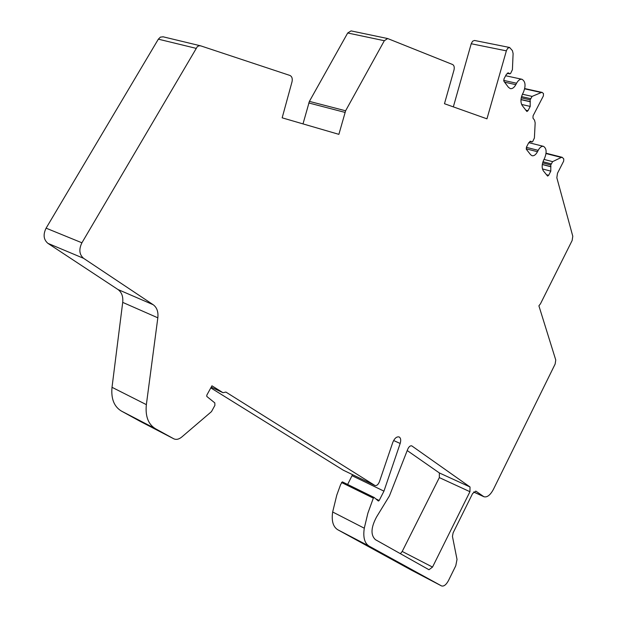 <?xml version="1.0" encoding="UTF-8"?>
<svg xmlns="http://www.w3.org/2000/svg" width="617" height="617" viewBox="0 0 617 617"><rect width="100%" height="100%" fill="white"/><g stroke="black" fill="none" stroke-linecap="round" stroke-linejoin="round"><path stroke-width="0.93" d="M538.903 305.839L555.755 360.004L555.146 364.038L493.353 489.474C490.253 495.158 487.114 497.58 483.921 496.739L475.823 491.101L472.591 493.561L453.133 532.81L452.438 536.397L457.02 559.411L455.786 565.735L448.436 580.659C446.13 584.839 443.824 586.59 441.533 585.926L369.105 546.122C364.531 543.23 362.927 537.26 364.285 528.214L367.863 513.221L373.331 498.143L374.18 497.495L378.383 501.043L379.17 500.503L383.951 491.147L400.171 443.469C401.135 440.168 400.788 437.993 399.122 436.952C396.646 436.45 394.533 438.271 392.79 442.404L379.393 481.792C378.182 484.646 376.717 485.895 374.997 485.525L225.899 392.08L222.976 392.69L211.947 385.81L206.78 395.212L206.818 396.469L214.816 402.901L214.893 405.384L211.484 411.616L181.737 437.044C178.891 439.327 176.254 439.921 173.824 438.818L155.445 428.715C148.219 424.272 145.196 416.251 146.36 404.644L157.829 317.817C158.461 311.84 156.919 307.482 153.201 304.729L83.603 258.33C79.277 254.582 78.714 249.399 81.914 242.797L197.324 46.63L199.075 45.781L200.764 45.874L289.936 75.451C291.972 76.469 292.666 78.575 292.026 81.776L282.162 117.832L338.88 134.344L345.613 110.782L384.329 40.714L387.684 38.547L452.647 64.538C454.151 65.448 454.59 67.292 453.981 70.083L444.471 103.718L486.952 118.834L506.495 50.409L507.752 48.249L509.619 47.478L512.434 50.671L513.105 53.556L512.411 69.706L510.567 73.5L509.781 73.847L508.508 72.883L506.318 74.472L503.981 78.899L503.919 81.313L508.493 87.367L510.344 88.64C512.365 88.925 514.192 87.599 515.827 84.652L516.568 83.233C518.187 80.318 519.984 78.999 521.951 79.269C525.507 81.405 525.985 85.778 523.378 92.388L522.645 93.792C520.547 98.458 520.409 102.376 522.229 105.53L526.91 111.507L527.982 110.721L530.219 106.425L530.142 99.861L532.093 96.391L541.34 92.527L542.204 92.434L543.477 93.614L543.384 95.913L533.057 115.842L532.972 118.132L534.553 120.23L535.163 122.906L534.399 137.992L532.648 141.648L531.869 142.01L530.828 141.231L528.676 142.828L526.463 147.108L526.386 149.36L530.62 154.72L532.101 155.739C534.052 156.055 535.841 154.713 537.484 151.72L538.186 150.34C539.813 147.378 541.579 146.044 543.477 146.345C546.593 148.319 546.932 152.353 544.495 158.453L543.793 159.811C541.795 164.307 541.641 167.971 543.322 170.809L547.618 176.084L548.675 175.29L550.796 171.133L550.765 165.001L552.616 161.639L561.308 157.443L562.218 157.32L563.776 158.955L563.676 161.106L557.49 173.261L556.835 177.758L572.784 236.242L572.144 240.499L540.515 303.718L538.903 305.839M139.974 421.249L121.341 411.03C114.06 406.58 110.952 398.667 112.016 387.306L122.706 302.384C123.284 296.538 121.703 292.242 117.955 289.512L47.925 243.36C43.568 239.643 42.959 234.583 46.098 228.167L158.345 39.164L160.428 37.105L163.189 36.827M303.001 123.901L309.395 101.381L347.695 32.994L351.058 30.896L387.684 38.547M453.341 106.872L471.218 43.745L472.607 41.216L474.488 40.46L509.619 47.478M411.593 570.247L337.723 529.725C333.072 526.795 331.383 520.887 332.656 511.987L336.774 495.135L340.615 484.569L342.342 481.854L374.118 497.479M347.649 484.461L352.531 474.658M343.183 470.123L210.798 387.892M400.402 553.68L402.215 551.451L439.335 477.604L439.373 472.946L407.22 450.557M470.031 486.99L411.77 445.867C410.228 445.536 408.886 446.669 407.721 449.261L389.427 495.914L376.54 516.984C370.894 527.604 370.532 535.17 375.445 539.674L428.969 569.73L432.525 567.077L469.938 491.703L470.031 486.99L439.373 472.946M383.951 491.147L352.16 475.746M83.603 258.33L47.925 243.36M81.914 242.797L46.098 228.167M483.458 496.469L473.671 491.973M441.494 585.903L411.524 570.208M369.105 546.122L337.723 529.725M364.285 528.214L332.656 511.987M373.331 498.143L341.494 482.479M379.17 500.503L375.753 498.821M400.171 443.469L393.623 440.523M374.866 485.456L342.905 469.992M222.884 392.643L211.207 387.144M173.724 438.764L139.774 421.141M155.445 428.715L121.341 411.03M146.36 404.644L112.016 387.306M157.829 317.817L122.706 302.384M153.201 304.729L117.955 289.512M195.905 48.296L158.345 39.164M344.965 112.387L308.755 102.954M345.613 110.782L309.395 101.381M384.329 40.714L347.695 32.994M506.356 50.849L471.218 43.745M509.395 73.577L507.413 73.153M509.28 73.415L507.583 73.053M515.827 84.652L504.567 82.177M516.568 83.233L503.642 80.395M527.982 110.721L525.761 110.204M530.219 106.425L521.604 104.443M530.381 101.79L520.979 99.645M530.273 101.635L520.987 99.522M530.142 99.861L521.226 97.841M530.489 98.635L521.527 96.614M532.093 96.391L522.429 94.216M541.34 92.527L524.681 88.848M531.561 141.794L529.926 141.393M531.445 141.655L530.08 141.316M537.484 151.72L526.17 148.836M538.186 150.34L526.355 147.34M548.675 175.29L546.392 174.68M550.796 171.133L542.443 168.935M550.981 166.791L542.297 164.523M550.881 166.659L542.312 164.423M550.765 165.001L542.628 162.888M551.104 163.844L542.975 161.739M552.616 161.639L544.001 159.417M561.308 157.443L546.014 153.556M469.938 491.703L439.335 477.604M411.986 445.991L411.531 445.79M432.525 567.077L402.215 551.451M473.632 492.011L483.921 496.739M411.562 570.231L441.533 585.926M342.342 481.854L374.18 497.495M343.037 470.069L374.997 485.525M211.207 387.152L222.976 392.69M139.874 421.195L173.824 438.818M162.927 36.758L200.502 45.805M507.228 73.292L509.781 73.847M505.647 75.744L521.951 79.269M524.743 88.57L542.204 92.434M529.772 141.486L531.869 142.01M528.769 142.658L543.477 146.345M546.06 153.209L562.218 157.32"/></g></svg>
